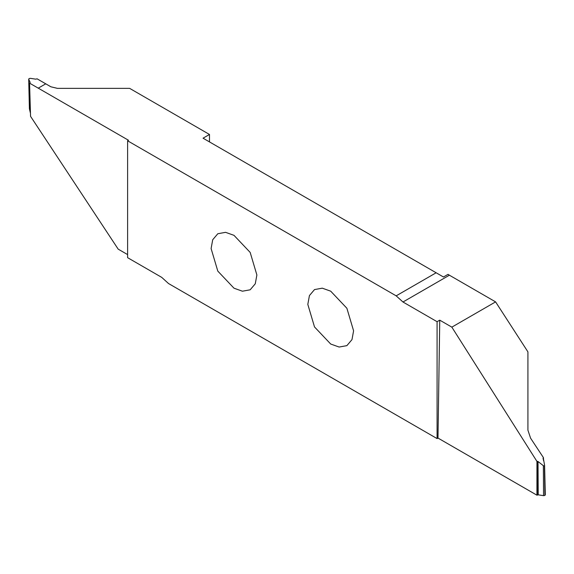 <?xml version="1.0" encoding="UTF-8"?>
<svg xmlns="http://www.w3.org/2000/svg" width="574" height="574" viewBox="0 0 574 574"><rect width="100%" height="100%" fill="white"/><g stroke="black" fill="none" stroke-linecap="round" stroke-linejoin="round"><path stroke-width="0.86" d="M256.879 274.982L250.178 252.424L233.991 235.34L225.568 232.334L217.804 233.74L212.71 239.753L211.103 248.556L217.804 271.115L233.991 288.198L242.415 291.205L250.171 289.805L255.272 283.786L256.879 274.982M209.488 141.907L209.488 134.467L129.609 88.346L57.364 88.346L50.914 86.803L45.755 83.826L38.243 88.159L29.568 83.151L30.551 116.335L118.187 249.152L127.607 254.591M449.392 275.204L448.043 274.343L443.458 276.991L436.147 272.772L396.175 295.847L127.607 140.795L127.607 257.676L161.725 277.371L168.512 283.527L437.079 438.579L437.079 321.698L439.749 320.156L451.846 327.137L495.592 301.881L449.392 275.204L402.97 302.003L396.175 295.847M543.535 460.7L543.449 457.665L530.591 438.184L527.922 430.177L527.922 351.869L495.592 301.881M353.591 330.818L346.883 308.26L330.703 291.176L322.272 288.17L314.516 289.576L309.422 295.588L307.815 304.392L314.516 326.95L330.703 344.034L339.126 347.04L346.883 345.634L351.984 339.621L353.591 330.818M127.607 140.795L128.511 140.271L38.25 88.159L45.748 83.826L37.073 78.817L35.789 79.169L30.451 78.344L29.109 78.552L28.75 79.327L29.453 108.995L30.465 113.3M29.453 108.995L29.583 107.934L29.453 108.995M29.109 78.552L28.75 79.327L30.178 82.405L29.568 83.151M209.488 134.467L203.045 138.191L436.147 272.772M437.079 321.698L402.97 302.003M543.549 495.656L543.356 465.693L544.417 466.066L544.891 495.441L545.25 494.673L544.891 495.448L543.549 495.656L538.211 494.831L536.927 495.183L437.984 438.062L439.749 320.156M437.984 438.062L437.079 438.579M536.927 495.183L536.948 461.417L451.846 327.137M543.449 457.665L543.291 459.666M543.04 458.604L543.248 457.794L544.547 465.005M543.356 465.693L538.017 461.503L538.211 494.831M537.35 494.953L537.156 461.309L538.017 461.503M28.7 79.126L29.403 108.608M545.3 494.874L544.597 465.392"/></g></svg>
